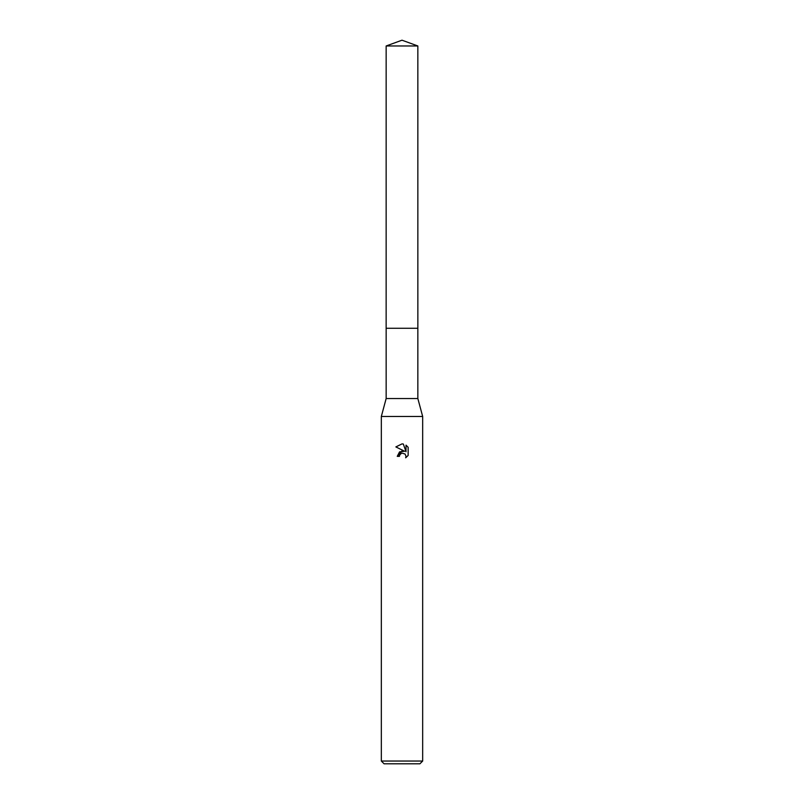 <?xml version="1.0" encoding="UTF-8"?>
<svg xmlns="http://www.w3.org/2000/svg" width="804" height="804" viewBox="0 0 804 804"><rect width="100%" height="100%" fill="white"/><g stroke="black" fill="none" stroke-linecap="round" stroke-linejoin="round"><path stroke-width="0.6" stroke-dasharray="4.02 3.01" d="M417.849 328.263L386.151 328.263M417.849 398.553L386.151 398.553M422.673 416.472L381.327 416.472M422.673 761.046L381.327 761.046M419.919 763.8L384.081 763.8M399.638 455.154L401.497 453.275M408.141 455.456L408.141 447.295M397.246 456.36L399.417 456.36M395.859 446.923L404.633 451.245M406.01 445.145L406.01 451.758L403.337 444.039M417.859 328.263L386.141 328.263M417.849 45.969L386.151 45.969"/><path stroke-width="1.21" d="M417.849 398.553L386.151 398.553L386.151 328.263L417.849 328.263L417.849 398.553L422.673 416.472L422.673 761.046L381.327 761.046L384.081 763.8L419.919 763.8L422.673 761.046M386.151 398.553L381.327 416.472L422.673 416.472M401.497 453.275L399.769 454.863L399.417 456.36L397.246 456.36L402 450.933L404.633 451.245L395.859 446.923L402 443.898L403.337 444.039L406.01 451.758L406.01 445.145L408.141 447.295L408.141 455.456L405.668 457.818L406.02 456.34L405.055 454.009L402 453.124L405.055 454.009L406.02 456.34L405.678 457.818L408.141 455.456M399.417 456.36L399.638 455.154M404.633 451.245L399.568 451.868L397.246 456.36M408.141 447.295L406.01 445.145M403.337 444.039L402.191 443.898M402 443.898L395.859 446.923M402 40.2L417.849 45.969L417.859 328.263L386.141 328.263L386.151 45.969L402 40.2M386.151 45.969L417.849 45.969M381.327 416.472L381.327 761.046"/></g></svg>
